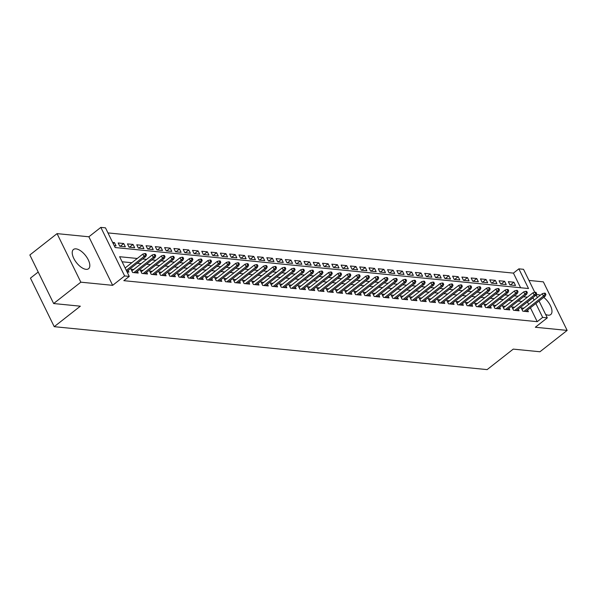 <?xml version="1.0" encoding="UTF-8"?>
<svg xmlns="http://www.w3.org/2000/svg" width="597" height="597" viewBox="0 0 597 597"><rect width="100%" height="100%" fill="white"/><g stroke="black" fill="none" stroke-linecap="round" stroke-linejoin="round"><path stroke-width="0.9" d="M540.3 295.269A12.231 5.769 51.9 0 0 538.166 294.702A12.231 5.769 51.9 0 0 536.106 295.008M545.606 314.403A12.231 5.769 51.9 0 0 548.195 315.171A12.231 5.769 51.9 0 0 550.732 314.559A12.231 5.769 51.9 0 0 543.718 297.336M76.006 248.867A12.231 5.769 51.9 0 0 73.468 249.479A12.231 5.769 51.9 0 0 74.998 260.553A12.231 5.769 51.9 0 0 86.035 269.337A12.231 5.769 51.9 0 0 88.572 268.725A12.231 5.769 51.9 0 0 87.05 257.65A12.231 5.769 51.9 0 0 76.006 248.867M520.599 287.747L513.427 273.113L518.868 268.844L523.517 269.307L534.778 292.306M38.208 272.031L30.447 278.127L54.23 326.678L487.13 369.61L513.241 349.118L539.949 351.76L567.15 330.41L543.36 281.859L528.964 280.426M54.23 326.678L80.341 306.186L53.64 303.537L29.85 254.979L57.051 233.628L80.841 282.18L112.654 285.336L124.624 275.941L100.833 227.39L105.482 227.845L115.124 247.531L528.509 288.53L518.868 268.844M112.654 285.336L88.871 236.785L57.051 233.628M88.871 236.785L100.833 227.39M513.427 273.113L107.96 232.905M53.64 303.537L80.841 282.18M523.867 308.171L521.196 307.91L522.8 311.186L528.375 311.738L527.539 310.037M514.577 307.254L511.905 306.985L513.51 310.268L519.084 310.821L518.248 309.119M505.286 306.328L502.614 306.067L504.219 309.343L509.793 309.903L508.957 308.194M495.995 305.41L493.323 305.142L494.935 308.425L500.51 308.977L499.674 307.276M486.704 304.485L484.033 304.224L485.645 307.507L491.219 308.059L490.383 306.351M477.413 303.567L474.749 303.298L476.354 306.582L481.928 307.134L481.092 305.433M468.13 302.649L465.459 302.38L467.063 305.664L472.637 306.216L471.802 304.507M458.839 301.724L456.168 301.463L457.772 304.739L463.347 305.291L462.511 303.589M449.548 300.806L446.877 300.537L448.481 303.821L454.056 304.373L453.22 302.664M440.258 299.881L437.586 299.619L439.198 302.895L444.765 303.448L443.937 301.746M430.967 298.963L428.295 298.694L429.907 301.978L435.482 302.53L434.646 300.821M421.676 298.037L419.012 297.776L420.616 301.052L426.191 301.604L425.355 299.903M412.385 297.119L409.721 296.851L411.326 300.134L416.9 300.687L416.064 298.985M403.102 296.194L400.43 295.933L402.035 299.216L407.609 299.769L406.773 298.06M393.811 295.276L391.139 295.008L392.744 298.291L398.318 298.843L397.483 297.142M384.52 294.351L381.849 294.09L383.461 297.373L389.028 297.925L388.199 296.216M375.229 293.433L372.558 293.172L374.17 296.448L379.744 297L378.908 295.299M365.939 292.515L363.267 292.246L364.879 295.53L370.453 296.082L369.618 294.373M356.648 291.59L353.984 291.329L355.588 294.605L361.163 295.157L360.327 293.455M347.364 290.672L344.693 290.403L346.297 293.687L351.872 294.239L351.036 292.53M338.074 289.746L335.402 289.485L337.007 292.761L342.581 293.314L341.745 291.612M328.783 288.829L326.111 288.56L327.716 291.843L333.29 292.396L332.454 290.687M319.492 287.903L316.82 287.642L318.432 290.918L324.007 291.47L323.171 289.769M310.201 286.985L307.53 286.717L309.142 290L314.716 290.552L313.88 288.851M300.91 286.06L298.246 285.799L299.851 289.082L305.425 289.635L304.589 287.926M291.627 285.142L288.955 284.873L290.56 288.157L296.134 288.709L295.299 287.008M282.336 284.217L279.665 283.956L281.269 287.239L286.844 287.791L286.008 286.082M273.045 283.299L270.374 283.038L271.978 286.314L277.553 286.866L276.717 285.165M263.755 282.381L261.083 282.112L262.695 285.396L268.269 285.948L267.434 284.239M254.464 281.456L251.792 281.194L253.404 284.47L258.979 285.023L258.143 283.321M245.173 280.538L242.509 280.269L244.113 283.553L249.688 284.105L248.852 282.396M235.89 279.612L233.218 279.351L234.822 282.627L240.397 283.179L239.561 281.478M226.599 278.695L223.927 278.426L225.532 281.709L231.106 282.262L230.27 280.553M217.308 277.769L214.636 277.508L216.241 280.784L221.815 281.344L220.98 279.635M208.017 276.851L205.346 276.583L206.958 279.866L212.525 280.418L211.696 278.717M198.726 275.926L196.055 275.665L197.667 278.948L203.241 279.5L202.405 277.792M189.436 275.008L186.771 274.739L188.376 278.023L193.95 278.575L193.115 276.874M180.145 274.083L177.481 273.822L179.085 277.105L184.66 277.657L183.824 275.948M170.861 273.165L168.19 272.904L169.794 276.18L175.369 276.732L174.533 275.03M161.571 272.247L158.899 271.978L160.503 275.262L166.078 275.814L165.242 274.105M152.28 271.322L149.608 271.06L151.22 274.336L156.787 274.889L155.951 273.187M142.989 270.404L140.317 270.135L141.929 273.419L147.504 273.971L146.668 272.262M133.698 269.478L131.027 269.217L132.638 272.493L138.213 273.045L137.377 271.344M113.191 243.591L114.46 242.598L112.617 242.419M120.213 246.292L123.743 243.524L118.169 242.972L119.781 246.248L125.355 246.8L123.743 243.524M129.504 247.218L133.034 244.442L127.46 243.889L129.071 247.173L134.646 247.725L133.034 244.442M138.795 248.136L142.325 245.367L136.75 244.815L138.362 248.091L143.929 248.643L142.325 245.367M148.086 249.053L151.616 246.285L146.041 245.733L147.646 249.016L153.22 249.568L151.616 246.285M157.377 249.979L160.906 247.21L155.332 246.651L156.936 249.934L162.511 250.486L160.906 247.21M166.66 250.897L170.197 248.128L164.623 247.576L166.227 250.859L171.802 251.412L170.197 248.128M175.951 251.822L179.481 249.046L173.906 248.494L175.518 251.777L181.092 252.33L179.481 249.046M185.242 252.74L188.771 249.971L183.197 249.419L184.809 252.695L190.383 253.255L188.771 249.971M194.532 253.665L198.062 250.889L192.488 250.337L194.1 253.621L199.667 254.173L198.062 250.889M203.823 254.583L207.353 251.815L201.779 251.262L203.383 254.538L208.957 255.091L207.353 251.815M213.114 255.509L216.644 252.732L211.069 252.18L212.674 255.464L218.248 256.016L216.644 252.732M222.405 256.426L225.935 253.658L220.36 253.106L221.965 256.382L227.539 256.934L225.935 253.658M231.688 257.344L235.218 254.576L229.651 254.023L231.255 257.307L236.83 257.859L235.218 254.576M240.979 258.27L244.509 255.501L238.934 254.949L240.546 258.225L246.121 258.777L244.509 255.501M250.27 259.188L253.8 256.419L248.225 255.867L249.837 259.15L255.404 259.702L253.8 256.419M259.561 260.113L263.09 257.337L257.516 256.785L259.12 260.068L264.695 260.62L263.09 257.337M268.851 261.031L272.381 258.262L266.807 257.71L268.411 260.993L273.986 261.546L272.381 258.262M278.142 261.956L281.672 259.18L276.098 258.628L277.702 261.911L283.276 262.464L281.672 259.18M287.426 262.874L290.955 260.105L285.388 259.553L286.993 262.829L292.567 263.381L290.955 260.105M296.716 263.799L300.246 261.023L294.672 260.471L296.284 263.755L301.858 264.307L300.246 261.023M306.007 264.717L309.537 261.949L303.963 261.396L305.574 264.672L311.149 265.225L309.537 261.949M315.298 265.643L318.828 262.867L313.253 262.314L314.858 265.598L320.432 266.15L318.828 262.867M324.589 266.56L328.119 263.792L322.544 263.24L324.149 266.516L329.723 267.068L328.119 263.792M333.88 267.478L337.409 264.71L331.835 264.158L333.439 267.441L339.014 267.993L337.409 264.71M343.163 268.404L346.7 265.635L341.126 265.075L342.73 268.359L348.305 268.911L346.7 265.635M352.454 269.322L355.984 266.553L350.409 266.001L352.021 269.284L357.596 269.837L355.984 266.553M361.745 270.247L365.274 267.471L359.7 266.919L361.312 270.202L366.886 270.754L365.274 267.471M371.035 271.165L374.565 268.396L368.991 267.844L370.603 271.12L376.17 271.68L374.565 268.396M380.326 272.09L383.856 269.314L378.282 268.762L379.886 272.045L385.461 272.598L383.856 269.314M389.617 273.008L393.147 270.24L387.572 269.687L389.177 272.963L394.751 273.516L393.147 270.24M398.9 273.933L402.438 271.157L396.863 270.605L398.468 273.889L404.042 274.441L402.438 271.157M408.191 274.851L411.721 272.083L406.147 271.531L407.758 274.807L413.333 275.359L411.721 272.083M417.482 275.777L421.012 273.001L415.437 272.448L417.049 275.732L422.624 276.284L421.012 273.001M426.773 276.695L430.303 273.926L424.728 273.374L426.34 276.65L431.907 277.202L430.303 273.926M436.064 277.612L439.593 274.844L434.019 274.292L435.623 277.575L441.198 278.127L439.593 274.844M445.355 278.538L448.884 275.769L443.31 275.21L444.914 278.493L450.489 279.045L448.884 275.769M454.645 279.456L458.175 276.687L452.601 276.135L454.205 279.418L459.78 279.971L458.175 276.687M463.929 280.381L467.458 277.605L461.891 277.053L463.496 280.336L469.07 280.888L467.458 277.605M473.22 281.299L476.749 278.53L471.175 277.978L472.787 281.254L478.361 281.814L476.749 278.53M482.51 282.224L486.04 279.448L480.466 278.896L482.077 282.18L487.652 282.732L486.04 279.448M491.801 283.142L495.331 280.374L489.756 279.821L491.361 283.097L496.935 283.65L495.331 280.374M501.092 284.068L504.622 281.291L499.047 280.739L500.652 284.023L506.226 284.575L504.622 281.291M114.228 245.695L116.064 245.882L114.46 242.598M509.942 284.941L515.517 285.493L513.913 282.217L508.338 281.665L509.942 284.941M137.265 258.471L119.624 256.717L129.265 276.404L123.825 280.672L537.218 321.671L530.412 307.783M528.733 304.351L527.36 301.963M521.987 301.433L518.069 301.045M512.696 300.507L508.778 300.119M503.413 299.59L499.488 299.201M494.122 298.672L490.204 298.276M484.831 297.746L480.913 297.358M475.54 296.828L471.623 296.44M466.25 295.903L462.332 295.515M456.959 294.985L453.041 294.597M447.668 294.06L443.75 293.672M438.385 293.142L434.467 292.754M429.094 292.217L425.176 291.829M419.803 291.299L415.885 290.911M410.512 290.373L406.594 289.985M401.221 289.455L397.303 289.067M391.93 288.538L388.013 288.15M382.647 287.612L378.729 287.224M373.356 286.694L369.439 286.306M364.066 285.769L360.148 285.381M354.775 284.851L350.857 284.463M345.484 283.926L341.566 283.538M336.193 283.008L332.275 282.62M326.91 282.082L322.984 281.694M317.619 281.165L313.701 280.777M308.328 280.247L304.41 279.851M299.037 279.321L295.119 278.933M289.746 278.403L285.829 278.015M280.456 277.478L276.538 277.09M271.172 276.56L267.247 276.172M261.882 275.635L257.964 275.247M252.591 274.717L248.673 274.329M243.3 273.792L239.382 273.404M234.009 272.874L230.091 272.486M224.718 271.948L220.8 271.56M215.427 271.031L211.51 270.642M206.144 270.113L202.226 269.717M196.853 269.187L192.935 268.799M187.562 268.269L183.645 267.881M178.272 267.344L174.354 266.956M168.981 266.426L165.063 266.038M159.69 265.501L155.772 265.113M150.407 264.583L146.489 264.195M141.116 263.658L137.198 263.27M131.825 262.74L122.101 261.777M127.086 271.948L128.922 272.128L128.086 270.426M539.046 301.007L547.3 317.858L535.33 327.253L567.15 330.41M547.3 317.858L542.658 317.403L535.852 303.515M537.218 321.671L542.658 317.403M129.265 276.404L124.624 275.941M536.046 294.881L537.367 297.575M534.173 300.082L532.8 297.694M527.427 297.164L523.509 296.776M518.136 296.239L514.218 295.851M508.853 295.321L504.928 294.933M499.562 294.396L495.644 294.008M490.271 293.478L486.354 293.09M480.981 292.552L477.063 292.164M471.69 291.635L467.772 291.246M462.399 290.717L458.481 290.321M453.108 289.791L449.19 289.403M443.825 288.873L439.907 288.485M434.534 287.948L430.616 287.56M425.243 287.03L421.325 286.642M415.952 286.105L412.034 285.717M406.661 285.187L402.744 284.799M397.371 284.262L393.453 283.873M388.087 283.344L384.169 282.956M378.796 282.418L374.879 282.03M369.506 281.5L365.588 281.112M360.215 280.583L356.297 280.187M350.924 279.657L347.006 279.269M341.633 278.739L337.715 278.351M332.35 277.814L328.432 277.426M323.059 276.896L319.141 276.508M313.768 275.971L309.85 275.583M304.477 275.053L300.56 274.665M295.187 274.127L291.269 273.739M285.896 273.21L281.978 272.822M276.612 272.284L272.687 271.896M267.322 271.366L263.404 270.978M258.031 270.448L254.113 270.053M248.74 269.523L244.822 269.135M239.449 268.605L235.531 268.217M230.158 267.68L226.241 267.292M220.868 266.762L216.95 266.374M211.584 265.837L207.666 265.449M202.293 264.919L198.376 264.531M193.003 263.993L189.085 263.605M183.712 263.076L179.794 262.687M174.421 262.15L170.503 261.762M165.13 261.232L161.212 260.844M155.847 260.314L151.929 259.919M146.556 259.389L142.638 259.001M527.576 301.985L533.017 297.716M510.383 284.985L513.913 282.217M145.534 254.852L146.466 254.941L145.817 253.628L144.892 253.538L145.534 254.852L144.004 256.449L145.675 256.613L126.825 271.411M126.303 270.344L144.004 256.449L142.847 254.083L125.146 267.986M144.892 253.538L142.847 254.083M145.675 256.613L146.466 254.941M154.824 255.77L155.75 255.859L155.108 254.553L154.183 254.456L154.824 255.77L153.295 257.367L154.966 257.538L135.541 272.784M133.87 272.62L153.295 257.367L152.138 255.009L131.862 270.919M154.183 254.456L152.138 255.009M154.966 257.538L155.75 255.859M164.115 256.695L165.041 256.785L164.399 255.471L163.474 255.382L164.115 256.695L162.585 258.292L164.257 258.456L144.832 273.702M143.161 273.538L162.585 258.292L161.429 255.926L141.153 271.844M163.474 255.382L161.429 255.926M164.257 258.456L165.041 256.785M173.406 257.613L174.331 257.703L173.69 256.397L172.757 256.3L173.406 257.613L171.876 259.21L173.548 259.374L154.123 274.627M152.451 274.463L171.876 259.21L170.72 256.852L150.444 272.762M172.757 256.3L170.72 256.852M173.548 259.374L174.331 257.703M182.689 258.538L183.622 258.628L182.98 257.314L182.048 257.225L182.689 258.538L181.167 260.135L182.839 260.299L163.406 275.545M161.735 275.381L181.167 260.135L180.003 257.77L159.735 273.687M182.048 257.225L180.003 257.77M182.839 260.299L183.622 258.628M191.98 259.456L192.913 259.546L192.271 258.232L191.338 258.143L191.98 259.456L190.45 261.053L192.122 261.217L172.697 276.471M171.026 276.307L190.45 261.053L189.294 258.695L169.026 274.605M191.338 258.143L189.294 258.695M192.122 261.217L192.913 259.546M201.271 260.374L202.204 260.471L201.555 259.158L200.629 259.068L201.271 260.374L199.741 261.979L201.413 262.143L181.988 277.389M180.316 277.224L199.741 261.979L198.585 259.613L178.316 275.523M200.629 259.068L198.585 259.613M201.413 262.143L202.204 260.471M210.562 261.299L211.487 261.389L210.845 260.076L209.92 259.986L210.562 261.299L209.032 262.896L210.704 263.061L191.279 278.314M189.607 278.142L209.032 262.896L207.875 260.538L187.6 276.448M209.92 259.986L207.875 260.538M210.704 263.061L211.487 261.389M219.853 262.217L220.778 262.314L220.136 261.001L219.211 260.904L219.853 262.217L218.323 263.822L219.994 263.986L200.57 279.232M198.898 279.068L218.323 263.822L217.166 261.456L196.891 277.366M219.211 260.904L217.166 261.456M219.994 263.986L220.778 262.314M229.144 263.143L230.069 263.232L229.427 261.919L228.494 261.829L229.144 263.143L227.614 264.74L229.285 264.904L209.86 280.157M208.189 279.986L227.614 264.74L226.457 262.374L206.181 278.292M228.494 261.829L226.457 262.374M229.285 264.904L230.069 263.232M238.427 264.061L239.36 264.158L238.718 262.844L237.785 262.747L238.427 264.061L236.905 265.658L238.576 265.829L219.151 281.075M217.472 280.911L236.905 265.658L235.748 263.299L215.472 279.209M237.785 262.747L235.748 263.299M238.576 265.829L239.36 264.158M247.718 264.986L248.65 265.075L248.009 263.762L247.076 263.673L247.718 264.986L246.188 266.583L247.867 266.747L228.435 281.993M226.763 281.829L246.188 266.583L245.031 264.217L224.763 280.135M247.076 263.673L245.031 264.217M247.867 266.747L248.65 265.075M257.008 265.904L257.941 265.993L257.3 264.687L256.367 264.59L257.008 265.904L255.479 267.501L257.15 267.672L237.725 282.918M236.054 282.754L255.479 267.501L254.322 265.143L234.054 281.053M256.367 264.59L254.322 265.143M257.15 267.672L257.941 265.993M266.299 266.829L267.225 266.919L266.583 265.605L265.658 265.516L266.299 266.829L264.769 268.426L266.441 268.59L247.016 283.836M245.345 283.672L264.769 268.426L263.613 266.061L243.337 281.978M265.658 265.516L263.613 266.061M266.441 268.59L267.225 266.919M275.59 267.747L276.515 267.837L275.874 266.531L274.948 266.434L275.59 267.747L274.06 269.344L275.732 269.508L256.307 284.762M254.635 284.597L274.06 269.344L272.904 266.986L252.628 282.896M274.948 266.434L272.904 266.986M275.732 269.508L276.515 267.837M284.881 268.665L285.806 268.762L285.165 267.449L284.239 267.359L284.881 268.665L283.351 270.269L285.023 270.434L265.598 285.679M263.926 285.515L283.351 270.269L282.194 267.904L261.919 283.821M284.239 267.359L282.194 267.904M285.023 270.434L285.806 268.762M294.172 269.59L295.097 269.68L294.455 268.366L293.523 268.277L294.172 269.59L292.642 271.187L294.314 271.351L274.889 286.605M273.21 286.441L292.642 271.187L291.485 268.829L271.21 284.739M293.523 268.277L291.485 268.829M294.314 271.351L295.097 269.68M303.455 270.508L304.388 270.605L303.746 269.292L302.813 269.202L303.455 270.508L301.925 272.113L303.604 272.277L284.172 287.523M282.5 287.358L301.925 272.113L300.769 269.747L280.5 285.657M302.813 269.202L300.769 269.747M303.604 272.277L304.388 270.605M312.746 271.434L313.679 271.523L313.037 270.21L312.104 270.12L312.746 271.434L311.216 273.03L312.888 273.195L293.463 288.448M291.791 288.276L311.216 273.03L310.059 270.665L289.791 286.582M312.104 270.12L310.059 270.665M312.888 273.195L313.679 271.523M322.037 272.351L322.97 272.448L322.32 271.135L321.395 271.038L322.037 272.351L320.507 273.948L322.179 274.12L302.754 289.366M301.082 289.202L320.507 273.948L319.35 271.59L299.082 287.5M321.395 271.038L319.35 271.59M322.179 274.12L322.97 272.448M331.328 273.277L332.253 273.366L331.611 272.053L330.686 271.963L331.328 273.277L329.798 274.874L331.469 275.038L312.044 290.291M310.373 290.12L329.798 274.874L328.641 272.508L308.365 288.426M330.686 271.963L328.641 272.508M331.469 275.038L332.253 273.366M340.618 274.195L341.544 274.292L340.902 272.978L339.977 272.881L340.618 274.195L339.089 275.792L340.76 275.963L321.335 291.209M319.664 291.045L339.089 275.792L337.932 273.433L317.656 289.344M339.977 272.881L337.932 273.433M340.76 275.963L341.544 274.292M349.909 275.12L350.835 275.21L350.193 273.896L349.26 273.807L349.909 275.12L348.379 276.717L350.051 276.881L330.626 292.127M328.954 291.963L348.379 276.717L347.223 274.351L326.947 290.269M349.26 273.807L347.223 274.351M350.051 276.881L350.835 275.21M359.193 276.038L360.125 276.127L359.484 274.821L358.551 274.724L359.193 276.038L357.67 277.635L359.342 277.806L339.909 293.052M338.238 292.888L357.67 277.635L356.506 275.277L336.238 291.187M358.551 274.724L356.506 275.277M359.342 277.806L360.125 276.127M368.483 276.963L369.416 277.053L368.774 275.739L367.842 275.65L368.483 276.963L366.954 278.56L368.625 278.724L349.2 293.97M347.529 293.806L366.954 278.56L365.797 276.195L345.529 292.112M367.842 275.65L365.797 276.195M368.625 278.724L369.416 277.053M377.774 277.881L378.707 277.971L378.058 276.657L377.132 276.568L377.774 277.881L376.244 279.478L377.916 279.642L358.491 294.896M356.819 294.731L376.244 279.478L375.088 277.12L354.819 293.03M377.132 276.568L375.088 277.12M377.916 279.642L378.707 277.971M387.065 278.799L387.99 278.896L387.349 277.583L386.423 277.493L387.065 278.799L385.535 280.403L387.207 280.568L367.782 295.813M366.11 295.649L385.535 280.403L384.378 278.038L364.103 293.955M386.423 277.493L384.378 278.038M387.207 280.568L387.99 278.896M396.356 279.724L397.281 279.814L396.639 278.5L395.714 278.411L396.356 279.724L394.826 281.321L396.498 281.486L377.073 296.739M375.401 296.575L394.826 281.321L393.669 278.963L373.394 294.873M395.714 278.411L393.669 278.963M396.498 281.486L397.281 279.814M405.647 280.642L406.572 280.739L405.93 279.426L404.997 279.336L405.647 280.642L404.117 282.247L405.788 282.411L386.363 297.657M384.692 297.493L404.117 282.247L402.96 279.881L382.684 295.791M404.997 279.336L402.96 279.881M405.788 282.411L406.572 280.739M414.93 281.568L415.863 281.657L415.221 280.344L414.288 280.254L414.93 281.568L413.408 283.165L415.079 283.329L395.647 298.582M393.975 298.41L413.408 283.165L412.251 280.799L391.975 296.716M414.288 280.254L412.251 280.799M415.079 283.329L415.863 281.657M424.221 282.485L425.154 282.582L424.512 281.269L423.579 281.172L424.221 282.485L422.691 284.082L424.363 284.254L404.938 299.5M403.266 299.336L422.691 284.082L421.534 281.724L401.266 297.634M423.579 281.172L421.534 281.724M424.363 284.254L425.154 282.582M433.512 283.411L434.444 283.5L433.795 282.187L432.87 282.097L433.512 283.411L431.982 285.008L433.653 285.172L414.228 300.425M412.557 300.254L431.982 285.008L430.825 282.642L410.557 298.56M432.87 282.097L430.825 282.642M433.653 285.172L434.444 283.5M442.802 284.329L443.728 284.426L443.086 283.112L442.161 283.015L442.802 284.329L441.273 285.926L442.944 286.097L423.519 301.343M421.848 301.179L441.273 285.926L440.116 283.568L419.84 299.478M442.161 283.015L440.116 283.568M442.944 286.097L443.728 284.426M452.093 285.254L453.019 285.344L452.377 284.03L451.451 283.941L452.093 285.254L450.563 286.851L452.235 287.015L432.81 302.261M431.138 302.097L450.563 286.851L449.407 284.485L429.131 300.403M451.451 283.941L449.407 284.485M452.235 287.015L453.019 285.344M461.384 286.172L462.309 286.262L461.668 284.956L460.742 284.859L461.384 286.172L459.854 287.769L461.526 287.933L442.101 303.186M440.429 303.022L459.854 287.769L458.697 285.411L438.422 301.321M460.742 284.859L458.697 285.411M461.526 287.933L462.309 286.262M470.667 287.097L471.6 287.187L470.958 285.873L470.026 285.784L470.667 287.097L469.145 288.694L470.817 288.858L451.392 304.104M449.713 303.94L469.145 288.694L467.988 286.329L447.713 302.246M470.026 285.784L467.988 286.329M470.817 288.858L471.6 287.187M479.958 288.015L480.891 288.105L480.249 286.791L479.316 286.702L479.958 288.015L478.428 289.612L480.107 289.776L460.675 305.03M459.003 304.866L478.428 289.612L477.272 287.254L457.003 303.164M479.316 286.702L477.272 287.254M480.107 289.776L480.891 288.105M489.249 288.933L490.182 289.03L489.54 287.717L488.607 287.627L489.249 288.933L487.719 290.538L489.391 290.702L469.966 305.948M468.294 305.783L487.719 290.538L486.562 288.172L466.294 304.089M488.607 287.627L486.562 288.172M489.391 290.702L490.182 289.03M498.54 289.858L499.465 289.948L498.823 288.635L497.898 288.545L498.54 289.858L497.01 291.455L498.682 291.62L479.257 306.873M477.585 306.701L497.01 291.455L495.853 289.097L475.578 305.007M497.898 288.545L495.853 289.097M498.682 291.62L499.465 289.948M507.831 290.776L508.756 290.873L508.114 289.56L507.189 289.463L507.831 290.776L506.301 292.381L507.972 292.545L488.547 307.791M486.876 307.627L506.301 292.381L505.144 290.015L484.868 305.925M507.189 289.463L505.144 290.015M507.972 292.545L508.756 290.873M517.121 291.702L518.047 291.791L517.405 290.478L516.48 290.388L517.121 291.702L515.592 293.299L517.263 293.463L497.838 308.716M496.167 308.545L515.592 293.299L514.435 290.933L494.159 306.851M516.48 290.388L514.435 290.933M517.263 293.463L518.047 291.791M526.412 292.62L527.338 292.717L526.696 291.403L525.763 291.306L526.412 292.62L524.882 294.217L526.554 294.388L507.129 309.634M505.45 309.47L524.882 294.217L523.726 291.858L503.45 307.768M525.763 291.306L523.726 291.858M526.554 294.388L527.338 292.717M535.696 293.545L536.628 293.634L535.987 292.321L535.054 292.231L535.696 293.545L534.173 295.142L535.845 295.306L516.412 310.559M514.741 310.388L534.173 295.142L533.009 292.776L512.741 308.694M535.054 292.231L533.009 292.776M535.845 295.306L536.628 293.634M544.986 294.463L545.919 294.552L545.277 293.246L544.345 293.149L544.986 294.463L543.457 296.06L545.128 296.231L525.703 311.477M524.032 311.313L543.457 296.06L542.3 293.702L522.032 309.612M544.345 293.149L542.3 293.702M545.128 296.231L545.919 294.552"/></g></svg>
